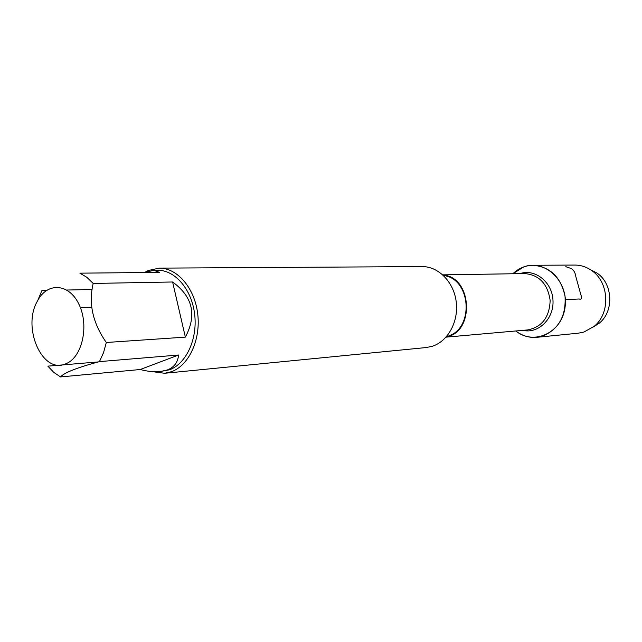 <?xml version="1.0" encoding="UTF-8"?>
<svg xmlns="http://www.w3.org/2000/svg" width="642" height="642" viewBox="0 0 642 642"><rect width="100%" height="100%" fill="white"/><g stroke="black" fill="none" stroke-linecap="round" stroke-linejoin="round"><path stroke-width="0.96" d="M164.673 373.275L426.312 347.531L432.411 346.239C448.068 341.207 458.845 321.313 456.189 301.588C453.677 281.83 438.317 266.35 422.099 266.582L159.208 268.131C177.264 267.826 194.703 288.041 197.712 313.874C200.898 339.666 188.917 365.475 171.47 371.702L164.673 373.275L152.427 371.646M523.768 266.911C544.825 258.806 568.74 281.429 565.08 307.028C562.111 332.733 533.863 345.813 515.823 330.975C522.163 335.838 529.168 337.957 536.824 337.315L542.546 336.135C558.644 329.354 566.148 316.105 565.048 296.363C560.891 277.143 550.234 266.775 533.069 265.274C525.389 265.435 518.648 268.26 512.846 273.765L523.768 266.911M144.45 272.537L148.31 270.491L159.208 268.131M65.773 363.797C81.999 357.787 89.374 326.128 79.199 304.83C69.392 283.194 47.227 281.782 37.421 301.058C21.78 327.669 42.46 374.663 65.773 363.797M185.353 337.122C197.062 315.102 192.817 296.716 172.61 281.99L185.353 337.122L106.307 342.491C92.745 323.078 88.363 303.393 93.186 283.443L86.855 277.312L79.905 273.163L159.569 272.393L153.719 270.282L144.923 272.537M172.61 281.99L93.186 283.443M92.071 289.462L66.872 290.04M46.409 290.521L41.866 290.625L37.822 300.312M98.338 361.919L47.853 366.141L53.848 372.432L60.541 376.934C63.999 372.769 76.968 367.665 99.454 361.615L103.555 352.627L106.307 342.491M80.354 307.55L91.613 307.125M140.221 369.519C147.604 371.445 154.176 372.143 159.946 371.606L167.193 370.017C174.094 367.393 177.89 362.393 178.572 355.018L140.221 369.519L60.541 376.934M178.572 355.018L99.454 361.615M153.719 270.282L157.619 270.25C174.969 269.929 191.725 289.349 194.638 314.171C197.72 338.952 186.236 363.781 169.48 369.8L159.946 371.606M533.069 265.274L574.791 265.066C580.665 265.074 586.138 266.799 591.218 270.242C609.21 281.653 610.847 313.119 594.139 326.345L583.859 332.066L578.33 333.19L536.824 337.315M590.407 269.696L596.739 272.922C612.861 283.154 614.322 311.25 599.347 323.103L593.385 326.971M565.353 299.71L579.108 298.995C581.636 299.854 582.117 298.065 580.545 293.635L575.89 276.822C574.413 267.529 569.695 268.525 565.803 266.615M446.8 336.793L452.185 334.442C472.215 324.001 470.201 285.225 449.191 276.911L443.59 275.137M443.518 275.113C472.135 277.336 474.96 331.641 446.728 336.825M446.029 337.154L527.692 329.924C542.009 327.035 549.488 317.228 550.146 300.504C547.754 283.941 539.296 274.961 524.763 273.572L442.787 274.864M519.9 273.652C534.955 268.34 552.224 281.982 552.987 300.36C554.134 318.713 538.373 334.073 522.853 330.349M443.726 275.185L442.828 274.896M446.928 336.729L446.07 337.106M596.739 272.922L591.218 270.242M599.347 323.103L594.139 326.345"/></g></svg>
